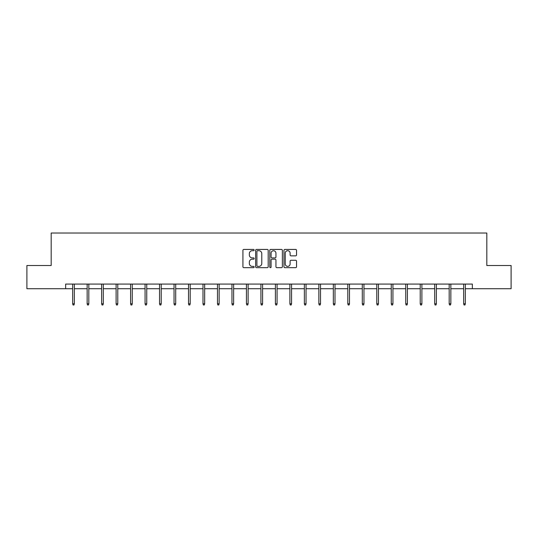 <?xml version="1.0" encoding="UTF-8"?>
<svg xmlns="http://www.w3.org/2000/svg" width="538" height="538" viewBox="0 0 538 538"><rect width="100%" height="100%" fill="white"/><g stroke="black" fill="none" stroke-linecap="round" stroke-linejoin="round"><path stroke-width="0.81" d="M254.144 250.076A0.639 0.639 0 0 0 253.512 249.437L243.828 249.437A0.908 0.908 0 0 0 242.92 250.345L242.92 266.747A0.908 0.908 0 0 0 243.828 267.662L253.512 267.662A0.639 0.639 0 0 0 254.144 267.023A0.639 0.639 0 0 0 253.512 266.384L252.255 266.384A2.919 2.919 0 0 1 249.343 263.465L249.343 262.1A2.919 2.919 0 0 1 252.255 259.188L253.512 259.188A0.639 0.639 0 0 0 254.144 258.549A0.639 0.639 0 0 0 253.512 257.91L252.255 257.91A2.919 2.919 0 0 1 249.343 254.992L249.343 253.627A2.919 2.919 0 0 1 252.255 250.708L253.512 250.708A0.639 0.639 0 0 0 254.144 250.076M295.631 255.859A0.908 0.908 0 0 0 296.539 254.951L296.539 250.345A0.908 0.908 0 0 0 295.631 249.437L284.878 249.437A0.908 0.908 0 0 0 283.963 250.345L283.963 266.747A0.908 0.908 0 0 0 284.878 267.662L295.631 267.662A0.908 0.908 0 0 0 296.539 266.747L296.539 261.192A0.908 0.908 0 0 0 295.631 260.278L291.031 260.278A0.908 0.908 0 0 0 290.116 261.192L290.116 263.943A2.434 2.434 0 0 1 287.682 266.384A2.434 2.434 0 0 1 285.241 263.943L285.241 253.149A2.434 2.434 0 0 1 287.682 250.708A2.434 2.434 0 0 1 290.116 253.149L290.116 254.951A0.908 0.908 0 0 0 291.031 255.859L295.631 255.859M65.656 288.718L26.9 288.718L26.9 265.51L51.177 265.51L51.177 233.021L486.823 233.021L486.823 265.51L511.1 265.51L511.1 288.718L472.344 288.718L472.344 284.077L65.656 284.077L65.656 288.718L72.664 288.718M268.2 250.345A0.908 0.908 0 0 0 267.292 249.437L256.539 249.437A0.908 0.908 0 0 0 255.631 250.345L255.631 266.747A0.908 0.908 0 0 0 256.539 267.662L267.292 267.662A0.908 0.908 0 0 0 268.2 266.747L268.2 250.345M270.708 249.437L281.461 249.437A0.908 0.908 0 0 1 282.369 250.345L282.369 266.747A0.908 0.908 0 0 1 281.461 267.662L276.862 267.662A0.908 0.908 0 0 1 275.947 266.747L275.947 260.096A0.908 0.908 0 0 0 275.039 259.188L271.986 259.188A0.908 0.908 0 0 0 271.071 260.096L271.071 267.023A0.639 0.639 0 0 1 270.432 267.662A0.639 0.639 0 0 1 269.8 267.023L269.8 250.345A0.908 0.908 0 0 1 270.708 249.437M74.338 288.718L87.149 288.718M88.817 288.718L101.628 288.718M103.296 288.718L116.107 288.718M117.782 288.718L130.593 288.718M132.261 288.718L145.072 288.718M146.746 288.718L159.551 288.718M161.225 288.718L174.036 288.718M175.704 288.718L188.515 288.718M190.19 288.718L203.001 288.718M204.669 288.718L217.48 288.718M219.148 288.718L231.959 288.718M233.633 288.718L246.444 288.718M248.112 288.718L260.923 288.718M262.598 288.718L275.402 288.718M277.077 288.718L289.888 288.718M291.556 288.718L304.367 288.718M306.041 288.718L318.852 288.718M320.52 288.718L333.331 288.718M334.999 288.718L347.81 288.718M349.485 288.718L362.296 288.718M363.964 288.718L376.775 288.718M378.449 288.718L391.254 288.718M392.928 288.718L405.739 288.718M407.407 288.718L420.218 288.718M421.893 288.718L434.704 288.718M436.372 288.718L449.183 288.718M450.851 288.718L463.662 288.718M465.336 288.718L472.344 288.718M257.541 250.708A0.639 0.639 0 0 0 256.902 251.347L256.902 265.745A0.639 0.639 0 0 0 257.541 266.384L258.865 266.384A2.919 2.919 0 0 0 261.777 263.465L261.777 253.627A2.919 2.919 0 0 0 258.865 250.708L257.541 250.708M275.947 253.196A2.434 2.434 0 0 0 273.512 250.755A2.434 2.434 0 0 0 271.071 253.196L271.071 256.996A0.908 0.908 0 0 0 271.986 257.91L275.039 257.91A0.908 0.908 0 0 0 275.947 256.996L275.947 253.196M72.664 303.775L73.033 304.979L73.962 304.979L74.338 303.775L72.664 303.775L72.664 284.077M74.338 303.775L74.338 284.077M87.149 303.775L87.519 304.979L88.447 304.979L88.817 303.775L87.149 303.775L87.149 284.077M88.817 303.775L88.817 284.077M101.628 303.775L101.998 304.979L102.926 304.979L103.296 303.775L101.628 303.775L101.628 284.077M103.296 303.775L103.296 284.077M116.107 303.775L116.484 304.979L117.412 304.979L117.782 303.775L116.107 303.775L116.107 284.077M117.782 303.775L117.782 284.077M130.593 303.775L130.963 304.979L131.891 304.979L132.261 303.775L130.593 303.775L130.593 284.077M132.261 303.775L132.261 284.077M145.072 303.775L145.442 304.979L146.37 304.979L146.746 303.775L145.072 303.775L145.072 284.077M146.746 303.775L146.746 284.077M159.551 303.775L159.927 304.979L160.855 304.979L161.225 303.775L159.551 303.775L159.551 284.077M161.225 303.775L161.225 284.077M174.036 303.775L174.406 304.979L175.334 304.979L175.704 303.775L174.036 303.775L174.036 284.077M175.704 303.775L175.704 284.077M188.515 303.775L188.885 304.979L189.813 304.979L190.19 303.775L188.515 303.775L188.515 284.077M190.19 303.775L190.19 284.077M203.001 303.775L203.371 304.979L204.299 304.979L204.669 303.775L203.001 303.775L203.001 284.077M204.669 303.775L204.669 284.077M217.48 303.775L217.85 304.979L218.778 304.979L219.148 303.775L217.48 303.775L217.48 284.077M219.148 303.775L219.148 284.077M231.959 303.775L232.335 304.979L233.263 304.979L233.633 303.775L231.959 303.775L231.959 284.077M233.633 303.775L233.633 284.077M246.444 303.775L246.814 304.979L247.742 304.979L248.112 303.775L246.444 303.775L246.444 284.077M248.112 303.775L248.112 284.077M260.923 303.775L261.293 304.979L262.221 304.979L262.598 303.775L260.923 303.775L260.923 284.077M262.598 303.775L262.598 284.077M275.402 303.775L275.779 304.979L276.707 304.979L277.077 303.775L275.402 303.775L275.402 284.077M277.077 303.775L277.077 284.077M289.888 303.775L290.258 304.979L291.186 304.979L291.556 303.775L289.888 303.775L289.888 284.077M291.556 303.775L291.556 284.077M304.367 303.775L304.737 304.979L305.665 304.979L306.041 303.775L304.367 303.775L304.367 284.077M306.041 303.775L306.041 284.077M318.852 303.775L319.222 304.979L320.15 304.979L320.52 303.775L318.852 303.775L318.852 284.077M320.52 303.775L320.52 284.077M333.331 303.775L333.701 304.979L334.629 304.979L334.999 303.775L333.331 303.775L333.331 284.077M334.999 303.775L334.999 284.077M347.81 303.775L348.187 304.979L349.115 304.979L349.485 303.775L347.81 303.775L347.81 284.077M349.485 303.775L349.485 284.077M362.296 303.775L362.666 304.979L363.594 304.979L363.964 303.775L362.296 303.775L362.296 284.077M363.964 303.775L363.964 284.077M376.775 303.775L377.145 304.979L378.073 304.979L378.449 303.775L376.775 303.775L376.775 284.077M378.449 303.775L378.449 284.077M391.254 303.775L391.63 304.979L392.558 304.979L392.928 303.775L391.254 303.775L391.254 284.077M392.928 303.775L392.928 284.077M405.739 303.775L406.109 304.979L407.037 304.979L407.407 303.775L405.739 303.775L405.739 284.077M407.407 303.775L407.407 284.077M420.218 303.775L420.588 304.979L421.516 304.979L421.893 303.775L420.218 303.775L420.218 284.077M421.893 303.775L421.893 284.077M434.704 303.775L435.074 304.979L436.002 304.979L436.372 303.775L434.704 303.775L434.704 284.077M436.372 303.775L436.372 284.077M449.183 303.775L449.553 304.979L450.481 304.979L450.851 303.775L449.183 303.775L449.183 284.077M450.851 303.775L450.851 284.077M463.662 303.775L464.038 304.979L464.966 304.979L465.336 303.775L463.662 303.775L463.662 284.077M465.336 303.775L465.336 284.077"/></g></svg>
